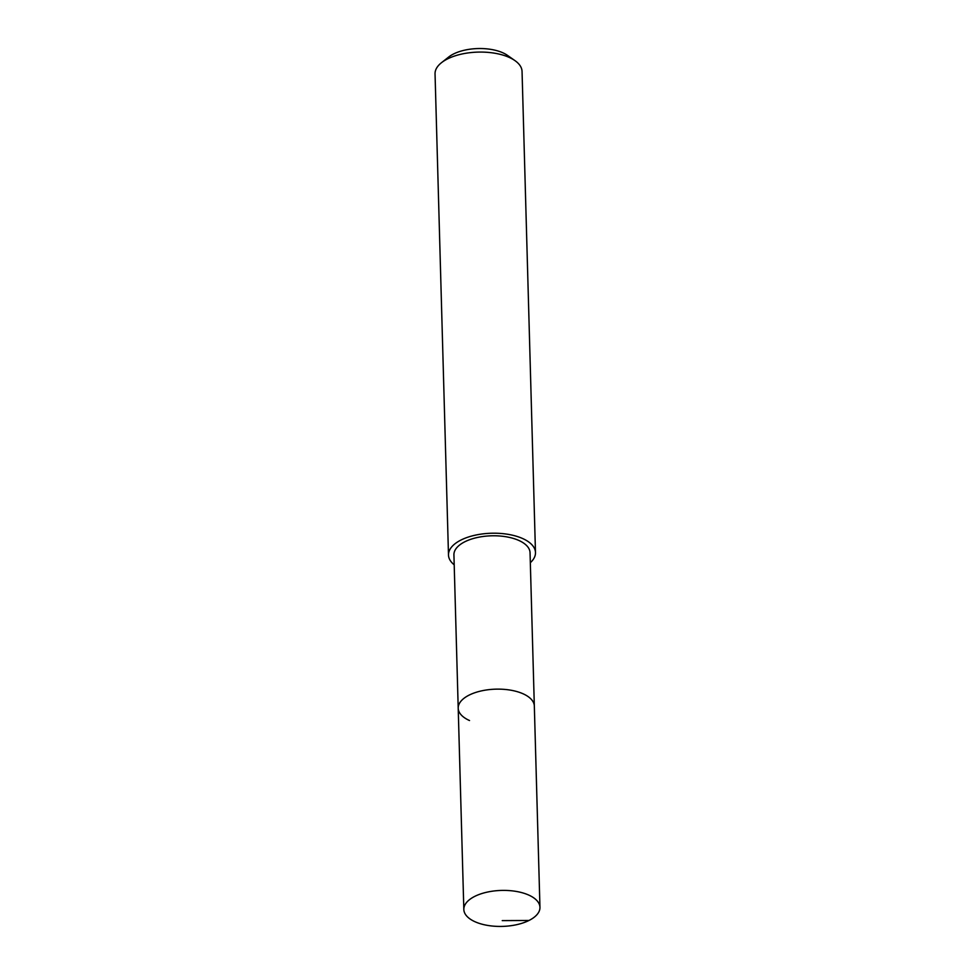 <?xml version="1.0" encoding="UTF-8"?>
<svg xmlns="http://www.w3.org/2000/svg" width="975" height="975" viewBox="0 0 975 975"><rect width="100%" height="100%" fill="white"/><g stroke="black" fill="none" stroke-linecap="round" stroke-linejoin="round"><path stroke-width="1.46" d="M475.142 921.802A38.074 17.989 -1.6 0 1 463.832 909.48A38.074 17.989 -1.6 0 1 486.988 892.174A38.074 17.989 -1.6 0 1 528.645 895.026A38.074 17.989 -1.6 0 1 539.955 907.347A38.074 17.989 -1.6 0 1 516.799 924.653A38.074 17.989 -1.6 0 1 475.142 921.802M523.014 693.761A38.074 17.989 178.4 0 0 481.357 690.909A38.074 17.989 178.4 0 0 458.201 708.203A38.074 17.989 -1.6 0 1 481.357 690.909A38.074 17.989 -1.6 0 1 523.014 693.761A38.074 17.989 -1.6 0 1 534.337 706.083A38.074 17.989 178.4 0 0 523.014 693.761M539.955 907.347L530.047 552.74A38.074 17.989 178.4 0 0 518.737 540.406A38.074 17.989 178.4 0 0 477.08 537.554A38.074 17.989 178.4 0 0 453.923 554.86L463.832 909.48M469.523 720.537A38.074 17.989 -1.6 0 1 458.201 708.203M454.204 564.817A43.522 20.56 -1.6 0 1 448.488 555.007A43.522 20.56 -1.6 0 1 474.947 535.238A43.522 20.56 -1.6 0 1 522.551 538.492A43.522 20.56 -1.6 0 1 535.482 552.581A43.522 20.56 -1.6 0 1 530.327 562.685M535.482 552.581L522.052 71.455A43.522 20.56 178.4 0 0 514.958 60.621A43.522 20.56 178.4 0 0 509.121 57.367A43.522 20.56 178.4 0 0 441.517 62.668A43.522 20.56 178.4 0 0 435.045 73.881L448.488 555.007M514.958 60.621L507.463 55.356A34.82 16.453 178.4 0 0 502.783 52.76A34.82 16.453 178.4 0 0 448.707 57.001L441.517 62.668M502.235 920.619L528.974 920.473"/></g></svg>
